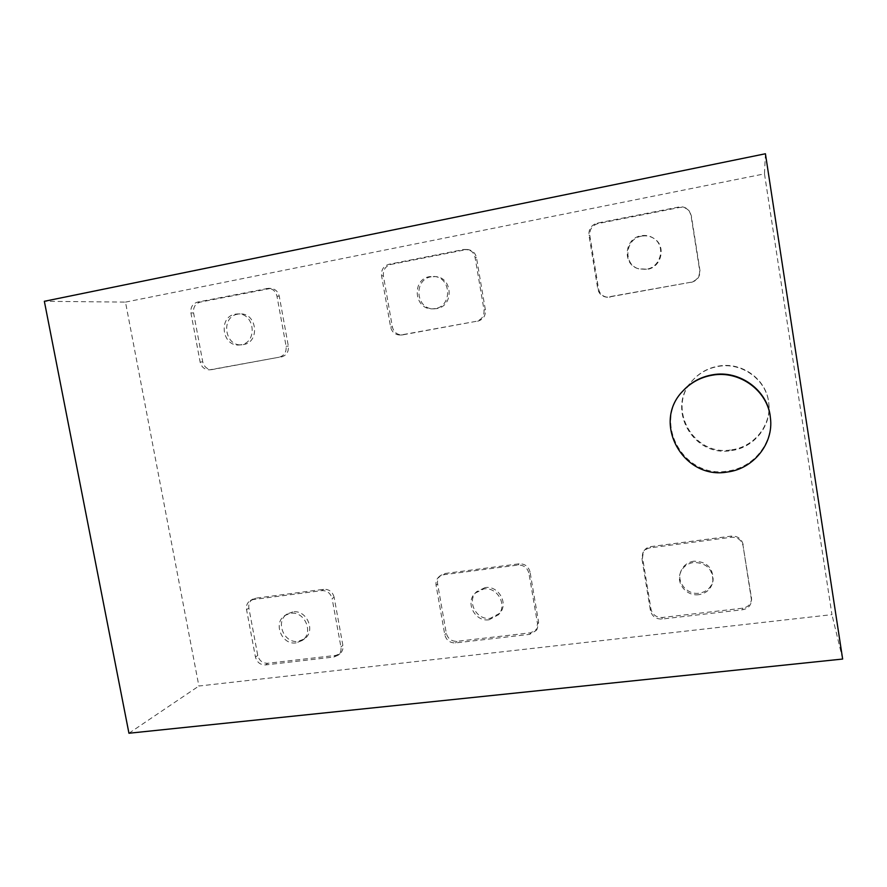 <?xml version="1.0" encoding="UTF-8"?>
<svg xmlns="http://www.w3.org/2000/svg" width="887" height="887" viewBox="0 0 887 887"><rect width="100%" height="100%" fill="white"/><g stroke="black" fill="none" stroke-linecap="round" stroke-linejoin="round"><path stroke-width="0.67" stroke-dasharray="4.43 3.33" d="M731.598 450.518C754.083 447.669 771.734 425.66 768.807 403.496C766.745 379.946 742.042 361.918 718.348 366.386C708.192 368.183 699.655 372.795 692.747 380.224C665.272 407.754 692.958 457.936 731.598 450.518M731.731 449.787C754.105 446.959 771.657 425.061 768.752 403.008C766.701 379.569 742.131 361.641 718.559 366.087C708.447 367.872 699.954 372.462 693.08 379.847C665.738 407.255 693.29 457.171 731.731 449.787M125.488 302.112L764.483 173.863L831.951 614.636L198.888 686.028L125.488 302.112L44.35 301.292M765.426 153.761L764.483 173.863M128.948 733.239L198.888 686.028M842.65 659.041L831.951 614.636M770.359 417.389C773.708 442.779 753.462 467.87 727.761 471.019C683.6 479.302 651.989 421.979 683.3 390.568M693.956 561.172C687.137 562.336 682.646 566.072 680.484 572.37C676.914 583.025 687.591 595.011 699.111 593.226C706.762 591.873 711.429 587.527 713.115 580.176C713.137 567.824 706.751 561.482 693.956 561.172M698.812 594.667C687.237 596.452 676.504 584.411 680.085 573.712C682.269 567.37 686.782 563.622 693.634 562.458C706.484 562.768 712.904 569.144 712.882 581.562C711.197 588.946 706.507 593.314 698.812 594.667M743.173 544.651C741.61 538.742 737.674 535.892 731.365 536.103L650.836 546.614C647.366 547.179 644.86 548.975 643.308 552.024L642.543 557.59L650.958 609.036C652.499 614.791 656.313 617.607 662.401 617.496L742.774 608.172C748.107 607.163 751.034 604.058 751.566 598.869L743.095 545.86C741.521 539.917 737.563 537.056 731.232 537.267L650.304 547.811C646.811 548.377 644.295 550.184 642.731 553.244L641.955 558.843L650.426 610.533C651.978 616.321 655.803 619.159 661.924 619.048L742.696 609.702C748.051 608.682 751.001 605.566 751.533 600.344L743.095 545.86M485.045 587.604L476.552 591.751C466.274 601.109 476.43 620.623 490.367 618.272L499.725 613.283C508.883 603.515 498.427 585.243 485.045 587.604M489.07 619.78C475.066 622.131 464.866 602.528 475.188 593.115L483.725 588.957C497.163 586.584 507.674 604.956 498.461 614.769L489.07 619.78M530.06 572.048C528.508 566.394 524.838 563.644 519.039 563.822L445.074 573.479L440.595 575.43C438.111 577.67 437.125 580.497 437.613 583.923L446.283 633.185C447.813 638.695 451.372 641.412 456.971 641.334L530.825 632.764L537.178 628.994L538.62 622.286L530.06 572.048L528.94 573.335C527.377 567.658 523.696 564.897 517.864 565.074L443.567 574.754L439.065 576.716C436.57 578.967 435.584 581.805 436.071 585.254L444.786 634.737C446.316 640.281 449.897 643.008 455.53 642.931L529.716 634.349L536.103 630.557L537.544 623.816L528.94 573.335M292.799 611.919L287.366 613.904C274.848 621.133 283.84 643.807 298.232 641.334L304.33 638.95C316.16 631.278 306.835 609.391 292.799 611.919M296.103 642.875C281.645 645.359 272.608 622.585 285.182 615.323L290.637 613.338C304.729 610.799 314.098 632.786 302.212 640.492L296.103 642.875M334.111 597.228C332.581 591.806 329.144 589.168 323.788 589.301L255.611 598.204L252.751 599.168C249.624 601.198 248.338 604.213 248.892 608.183L257.751 655.426C259.248 660.726 262.596 663.343 267.774 663.288L335.863 655.382L340.054 653.619C342.437 651.49 343.38 648.752 342.881 645.381L334.111 597.228L332.115 598.592C330.574 593.137 327.126 590.487 321.748 590.62L253.283 599.545L250.411 600.51C247.273 602.55 245.987 605.577 246.542 609.569L255.445 657.023C256.953 662.345 260.312 664.973 265.512 664.928L333.889 657.012L338.091 655.238C340.486 653.098 341.44 650.348 340.93 646.967L332.115 598.592M641.722 236.13C625.025 238.559 622.729 264.426 638.74 268.861L647.078 269.415C661.569 267.419 666.514 246.087 654.129 238.592C650.348 236.153 646.224 235.332 641.722 236.13M646.501 269.216L638.13 268.661C622.031 264.204 624.337 238.193 641.124 235.754C645.636 234.955 649.794 235.776 653.586 238.237C666.037 245.766 661.07 267.209 646.501 269.216M691.217 282.376C697.359 280.625 700.264 276.611 699.921 270.313L691.317 215.741L689.609 211.516C687.026 208.19 683.611 206.859 679.364 207.514L598.148 223.546C592.206 225.353 589.434 229.356 589.833 235.565L598.57 288.974C599.679 293.819 602.694 296.591 607.606 297.267L690.862 282.243C697.049 280.48 699.965 276.445 699.621 270.114L690.973 215.264L689.254 211.006C686.66 207.669 683.223 206.327 678.954 206.993L597.328 223.114C591.352 224.932 588.569 228.957 588.968 235.188L597.76 288.874C598.88 293.741 601.907 296.524 606.841 297.212L690.862 282.243M431.204 276.788C413.109 279.46 415.792 309.707 433.987 308.842L436.714 308.598C453.967 306.27 452.947 277.465 435.517 276.589L431.204 276.788M435.129 308.598L432.39 308.853C414.107 309.718 411.413 279.327 429.585 276.633L433.92 276.434C451.428 277.309 452.47 306.259 435.129 308.598M477.561 321.271C483.193 319.642 485.799 315.827 485.366 309.818L476.485 257.696C475.554 253.46 473.048 250.821 468.979 249.768L465.342 249.768L390.857 264.47C385.413 266.144 382.929 269.947 383.406 275.879L392.387 326.937C393.75 332.193 397.043 334.865 402.266 334.931L476.175 321.338C481.829 319.697 484.435 315.861 484.003 309.818L475.077 257.452C474.135 253.183 471.629 250.533 467.538 249.48L463.879 249.469L389.06 264.248C383.583 265.945 381.088 269.759 381.565 275.724L390.602 327.026C391.976 332.315 395.28 334.987 400.525 335.053L476.175 321.338M237.771 314.153C220.497 316.714 224.599 346.806 241.896 344.788L243.393 344.599C260.213 342.327 257.152 312.923 240.144 313.909L237.771 314.153M240.965 344.766L239.457 344.965C222.094 346.983 217.969 316.748 235.299 314.175L237.694 313.931C254.769 312.945 257.851 342.482 240.965 344.766M281.334 356.995C286.512 355.476 288.84 351.84 288.342 346.085L279.261 296.214C278.086 291.524 275.258 288.918 270.768 288.408L200.285 302.09C195.273 303.653 193.044 307.279 193.577 312.945L202.746 361.852C204.165 367.041 207.358 369.602 212.337 369.535L279.072 357.228C284.261 355.698 286.601 352.05 286.102 346.274L276.966 296.158C275.79 291.446 272.952 288.829 268.439 288.308L197.657 302.057C192.623 303.631 190.383 307.268 190.927 312.967L200.14 362.096C201.571 367.318 204.786 369.89 209.775 369.824L279.072 357.228M731.232 537.267L731.365 536.103M650.304 547.811L650.836 546.614M641.955 558.843L642.543 557.59M650.426 610.533L650.958 609.036M661.924 619.048L662.401 617.496M742.696 609.702L742.774 608.172M751.422 598.647L751.455 597.173M517.864 565.074L519.039 563.822M443.567 574.754L445.074 573.479M436.071 585.254L437.613 583.923M444.786 634.737L446.283 633.185M455.53 642.931L456.971 641.334M529.716 634.349L530.825 632.764M537.544 623.816L538.62 622.286M321.748 590.62L323.788 589.301M253.283 599.545L255.611 598.204M246.542 609.569L248.892 608.183M255.445 657.023L257.751 655.426M265.512 664.928L267.774 663.288M333.889 657.012L335.863 655.382M340.93 646.967L342.881 645.381M597.328 223.114L598.148 223.546M588.968 235.188L589.833 235.565M597.76 288.874L598.57 288.974M609.402 297.078L610.156 297.134M484.003 309.818L485.366 309.818M475.077 257.452L476.485 257.696M463.879 249.469L465.342 249.768M389.06 264.248L390.857 264.47M381.565 275.724L383.406 275.879M390.602 327.026L392.387 326.937M401.467 334.942L403.197 334.809M286.102 346.274L288.342 346.085M276.966 296.158L279.261 296.214M266.488 288.463L268.828 288.552M197.657 302.057L200.285 302.09M190.927 312.967L193.577 312.945M200.14 362.096L202.746 361.852M210.308 369.746L212.869 369.458M680.085 573.712L680.484 572.37M642.731 553.244L643.308 552.024M751.533 600.344L751.566 598.869M712.882 581.562L713.115 580.176M475.188 593.115L476.552 591.751M439.065 576.716L440.595 575.43M536.103 630.557L537.178 628.994M498.461 614.769L499.725 613.283M285.182 615.323L287.366 613.904M250.411 600.51L252.751 599.168M338.091 655.238L340.054 653.619M302.212 640.492L304.33 638.95M638.13 268.661L638.74 268.861M606.841 297.212L607.606 297.267M432.39 308.853L433.987 308.842M467.538 249.48L468.979 249.768M400.525 335.053L402.266 334.931M433.92 276.434L435.517 276.589M239.457 344.965L241.896 344.788M268.439 288.308L270.768 288.408M209.775 369.824L212.337 369.535M237.694 313.931L240.144 313.909"/><path stroke-width="1.33" d="M44.35 301.292L765.426 153.761L842.65 659.041L128.948 733.239L44.35 301.292M712.294 375.19C739.558 370.079 768.053 390.901 770.437 418.043C773.797 443.589 753.429 468.824 727.573 471.984C683.156 480.31 651.357 422.644 682.857 391.056C690.796 382.53 700.608 377.241 712.294 375.19M682.857 391.056L683.3 390.568C691.195 382.086 700.952 376.831 712.571 374.802C739.669 369.713 767.998 390.413 770.359 417.389L770.437 418.043"/></g></svg>
